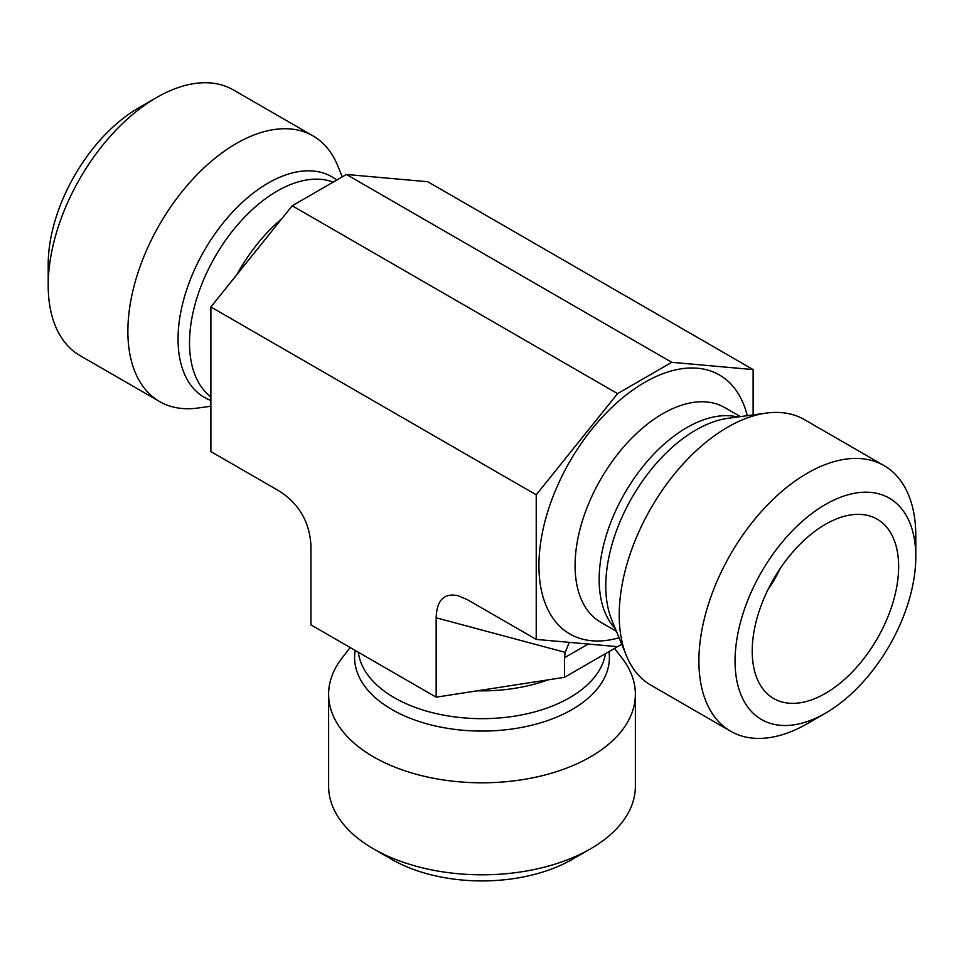 <?xml version="1.0" encoding="UTF-8"?>
<svg xmlns="http://www.w3.org/2000/svg" width="964" height="964" viewBox="0 0 964 964"><rect width="100%" height="100%" fill="white"/><g stroke="black" fill="none" stroke-linecap="round" stroke-linejoin="round"><path stroke-width="1.45" d="M768.019 589.534A76.686 44.272 120 0 0 779.996 568.796M752.221 651.11A103.522 59.768 -60 0 1 792.396 552.48A103.522 59.768 -60 0 1 868.817 515.716A103.522 59.768 -60 0 1 877.192 638.734A103.522 59.768 -60 0 1 766.476 692.996A103.522 59.768 -60 0 1 752.221 651.11M915.8 556.674L915.8 535.803A153.372 88.555 120 0 0 884.036 465.588A153.372 88.555 120 0 0 765.85 506.678A153.372 88.555 120 0 0 698.9 661.027A153.372 88.555 120 0 0 730.664 731.242A153.372 88.555 120 0 0 807.35 723.639L825.425 713.203A127.814 73.794 -60 0 1 735.05 661.027A127.814 73.794 -60 0 1 825.425 504.497A127.814 73.794 -60 0 1 915.8 556.674A127.814 73.794 -60 0 1 825.425 713.203M884.036 465.588L804.362 419.593A153.372 88.555 120 0 0 766.368 413.086A153.372 88.555 120 0 0 619.225 615.032A153.372 88.555 120 0 0 626.359 655.592A153.372 88.555 120 0 0 650.989 685.235L730.664 731.242M621.732 644.265L617.562 646.675L536.225 639.409L536.225 494.809L617.562 393.625L671.788 362.319L753.125 369.586L753.125 414.894M536.225 494.809L210.875 306.974L210.875 451.574L279.632 491.266C299.189 504.076 309.625 522.151 310.938 545.491L310.938 624.877L436.162 697.177L436.162 617.791L565.253 652.375L564.458 657.761L588.209 644.048M536.225 639.409L467.468 599.716L458.213 595.74C444.127 592.74 436.776 600.09 436.162 617.791M617.562 393.625L292.213 205.778L210.875 306.974M671.788 362.319L346.438 174.472L292.213 205.778M753.125 369.586L427.775 181.738L346.438 174.472M614.514 648.435L622.009 658.111A153.372 88.543 180 0 1 635.372 694.261L635.372 786.263A153.372 88.543 180 0 1 590.45 848.874A153.372 88.543 180 0 1 373.55 848.874A153.372 88.543 180 0 1 328.628 786.263L328.628 694.261A153.372 88.543 180 0 1 341.991 658.111L350.173 647.531M373.55 848.874L391.625 859.31A127.814 73.794 0 0 0 572.375 859.31L590.45 848.874M635.372 694.261A153.372 88.543 180 0 1 482 782.804A153.372 88.543 180 0 1 328.628 694.261M436.162 697.177L564.458 677.331L618.683 646.025M564.458 677.331L564.458 657.761M210.875 406.254L197.632 408.061A153.372 88.555 -60 0 1 159.638 401.566L79.964 355.559A153.372 88.555 -60 0 1 48.2 285.344A153.372 88.555 -60 0 1 156.65 97.509A153.372 88.555 -60 0 1 233.336 89.917L313.011 135.912A153.372 88.555 -60 0 1 337.641 165.567L342.268 176.882M156.65 97.509L138.575 107.944A127.814 73.794 120 0 0 48.2 264.473L48.2 285.344M159.638 401.566A153.372 88.555 -60 0 1 127.875 331.351A153.372 88.555 -60 0 1 236.325 143.503A153.372 88.555 -60 0 1 313.011 135.912M565.253 652.375L569.278 642.361M766.368 413.086L728.013 418.316A127.405 73.553 120 0 0 632.167 497.267A127.405 73.553 120 0 0 611.706 619.756L626.359 655.592M737.629 417.002A123.97 71.577 120 0 0 624.841 493.038A123.97 71.577 120 0 0 615.381 628.745M740.424 416.629L724.735 407.567A123.97 71.577 120 0 0 600.765 479.144A123.97 71.577 120 0 0 600.765 622.298L616.454 631.36M747.269 415.689A149.541 86.338 120 0 0 636.059 387.781A149.541 86.338 120 0 0 539.286 555.397A149.541 86.338 120 0 0 619.069 637.746M608.995 651.628A127.405 73.553 180 0 1 480.964 731.074A127.405 73.553 180 0 1 355.198 650.435M605.452 653.664A123.97 71.577 180 0 1 480.771 718.662A123.97 71.577 180 0 1 358.343 652.254M547.998 679.873A123.97 71.577 180 0 1 477.313 690.814M281.777 218.768A123.97 71.577 120 0 0 236.963 274.511M333.207 182.124A123.97 71.577 120 0 0 277.174 191.089A123.97 71.577 120 0 0 197.451 296.261A123.97 71.577 120 0 0 210.875 396.819M336.737 180.075A127.405 73.553 120 0 0 268.137 183.076A127.405 73.553 120 0 0 183.341 300.937A127.405 73.553 120 0 0 210.875 400.47"/></g></svg>
